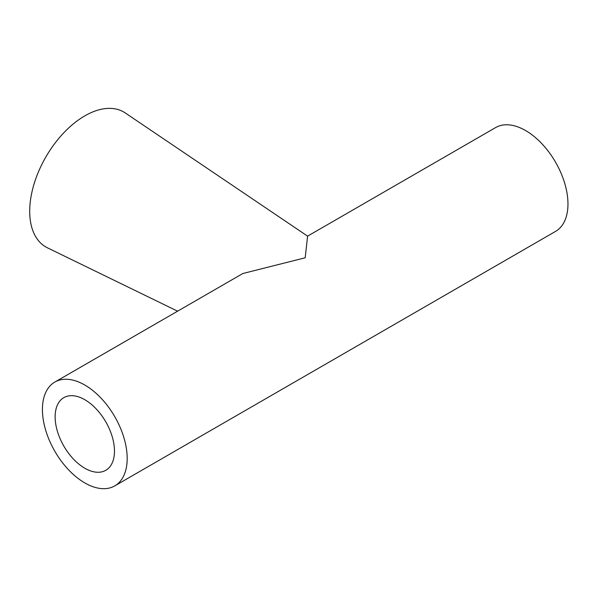 <?xml version="1.0" encoding="UTF-8"?>
<svg xmlns="http://www.w3.org/2000/svg" width="597" height="597" viewBox="0 0 597 597"><rect width="100%" height="100%" fill="white"/><g stroke="black" fill="none" stroke-linecap="round" stroke-linejoin="round"><path stroke-width="0.9" d="M84.804 399.714A41.954 24.223 -120 0 0 63.827 397.639A41.954 24.223 -120 0 0 57.394 431.258A41.954 24.223 -120 0 0 84.804 468.227A41.954 24.223 -120 0 0 105.781 470.309A41.954 24.223 -120 0 0 112.214 436.683A41.954 24.223 -120 0 0 84.804 399.714M114.773 485.883L555.553 231.397A59.939 34.604 -120 0 0 564.74 183.369A59.939 34.604 -120 0 0 525.584 130.549A59.939 34.604 -120 0 0 495.614 127.579L307.589 236.136L305.194 257.792L242.852 273.508L54.834 382.065A59.939 34.604 -120 0 0 45.648 430.094A59.939 34.604 -120 0 0 84.804 482.913A59.939 34.604 -120 0 0 114.773 485.883A59.939 34.604 -120 0 0 123.96 437.847A59.939 34.604 -120 0 0 84.804 385.035A59.939 34.604 -120 0 0 54.834 382.065M307.589 236.136L125.318 112.982A77.916 44.984 120 0 0 84.804 115.87A77.916 44.984 120 0 0 33.477 185.98A77.916 44.984 120 0 0 47.462 247.83L177.607 311.179"/></g></svg>
